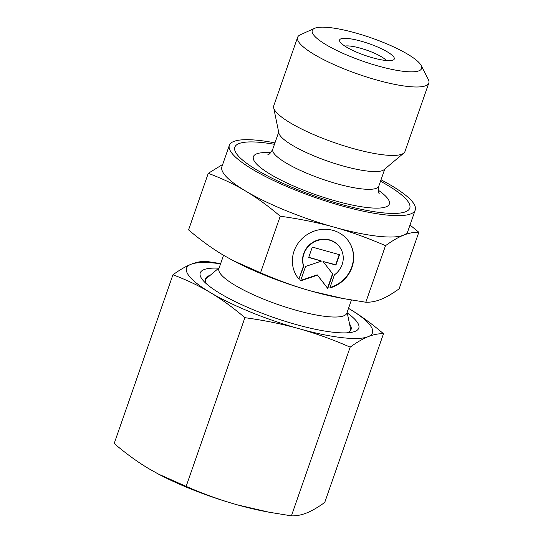 <?xml version="1.0" encoding="UTF-8"?>
<svg xmlns="http://www.w3.org/2000/svg" width="543" height="543" viewBox="0 0 543 543"><rect width="100%" height="100%" fill="white"/><g stroke="black" fill="none" stroke-linecap="round" stroke-linejoin="round"><path stroke-width="0.81" d="M314.478 28.358L300.272 34.813A69.47 14.871 19.2 0 0 297.605 37.331A69.47 14.871 19.2 0 0 298.854 42.171A69.47 14.871 19.2 0 0 367.631 77.31A69.47 14.871 19.2 0 0 428.814 83.025A69.47 14.871 19.2 0 0 428.291 79.393L421.164 65.506A57.891 12.394 19.2 0 0 420.56 64.508A57.891 12.394 19.2 0 0 369.301 37.209A57.891 12.394 19.2 0 0 314.478 28.358A57.891 12.394 19.2 0 0 313.297 34.487A57.891 12.394 19.2 0 0 376.618 65.581A57.891 12.394 19.2 0 0 421.164 65.506M297.605 37.331L273.767 105.776A69.47 14.871 19.2 0 0 273.679 107.738A69.47 14.871 19.2 0 0 275.016 110.616A69.47 14.871 19.2 0 0 339.626 144.411A69.47 14.871 19.2 0 0 403.836 153.065A69.47 14.871 19.2 0 0 404.983 151.47L428.814 83.025M273.679 107.738L278.864 133.015A56.153 12.021 19.2 0 0 279.944 135.343A56.153 12.021 19.2 0 0 332.167 162.656A56.153 12.021 19.2 0 0 384.071 169.654L403.836 153.065M274.453 144.309A92.629 19.826 19.2 0 0 236.483 153.655A92.629 19.826 19.2 0 0 340.481 204.161A92.629 19.826 19.2 0 0 408.105 201.684A92.629 19.826 19.2 0 0 380.514 181.247M223.546 255.278L218.904 268.609A67.732 14.498 19.2 0 0 220.119 273.326A67.732 14.498 19.2 0 0 287.179 307.589A67.732 14.498 19.2 0 0 346.834 313.162L351.416 300.014M340.115 41.994A28.949 6.197 19.2 0 0 365.744 55.644A28.949 6.197 19.2 0 0 393.152 60.069A28.949 6.197 19.2 0 0 393.75 57.001A28.949 6.197 19.2 0 0 362.086 41.458A28.949 6.197 19.2 0 0 339.809 41.492A28.949 6.197 19.2 0 0 340.115 41.994M365.812 302.234L343.556 298.616L311.865 291.265C295.514 286.711 278.403 280.548 260.538 272.769L280.229 216.209C299.858 218.931 317.845 222.582 334.183 227.178C350.534 231.732 367.645 237.902 385.51 245.674L365.812 302.234C370.869 302.37 375.98 301.392 381.166 299.288C386.331 297.225 392.317 293.736 399.132 288.815L418.829 232.255L410.019 225.026M274.955 142.863A98.419 21.068 19.2 0 0 229.356 145.3L221.917 166.667A98.419 21.068 19.2 0 0 223.682 173.516A98.419 21.068 19.2 0 0 245.558 191.007C256.744 197.645 268.296 206.048 280.229 216.209M222.691 164.441L208.268 173.332C221.965 178.437 234.393 184.328 245.558 191.007A98.419 21.068 19.2 0 0 334.183 227.178A98.419 21.068 19.2 0 0 403.476 235.2C408.662 233.096 413.773 232.119 418.829 232.255M229.356 145.3A98.419 21.068 19.2 0 0 231.121 152.155A98.419 21.068 19.2 0 0 252.997 169.647A98.419 21.068 19.2 0 0 352.414 208.675A98.419 21.068 19.2 0 0 415.239 210.032A98.419 21.068 19.2 0 0 413.474 203.184A98.419 21.068 19.2 0 0 381.016 179.794M297.136 276.747A31.263 29.322 145.5 0 0 298.928 279.048L303.496 265.941A20.634 19.351 -34.5 0 1 314.207 241.526A20.634 19.351 -34.5 0 1 339.809 247.214L340.033 247.547A20.634 19.351 145.5 0 0 314.438 241.852A20.634 19.351 145.5 0 0 303.727 266.267L298.928 279.048M299.159 279.38A31.263 29.322 -34.5 0 1 297.252 276.916A31.263 29.322 -34.5 0 1 316.189 230.47A31.263 29.322 -34.5 0 1 348.796 241.526A31.263 29.322 -34.5 0 1 329.859 287.973L334.42 274.86A20.634 19.351 145.5 0 0 342.321 252.176A20.634 19.351 145.5 0 0 340.033 247.547M308.695 257.463L312.313 247.085L339.538 254.701L335.92 265.079L323.037 261.475L332.791 274.066L327.768 288.489L317.465 275.186L300.55 280.867L305.566 266.45L321.585 261.068L308.695 257.463M308.784 257.219L321.585 261.068M300.707 280.405L317.234 274.853L327.544 288.157L332.554 273.76M323.037 261.475L335.696 264.753L339.226 254.613M330.008 287.532A31.263 29.322 145.5 0 0 348.681 241.364M260.538 272.769L232.818 260.457L223.241 255.095C212.062 248.456 200.503 240.054 188.57 229.893L208.268 173.332M385.51 245.674C392.324 240.753 398.311 237.264 403.476 235.2A98.419 21.068 19.2 0 0 407.8 231.399L415.239 210.032M232.818 260.457L233.395 260.769A98.419 21.068 19.2 0 0 311.865 291.265A98.419 21.068 19.2 0 0 340.352 298.012L343.556 298.616M386.29 60.531A23.159 4.955 19.2 0 0 366.701 50.16A23.159 4.955 19.2 0 0 344.907 46.114M346.644 332.845A77.092 16.5 19.2 0 0 348.097 332.302A77.092 16.5 19.2 0 0 349.672 324.13A77.092 16.5 19.2 0 0 349.522 323.92M218.68 268.181A83.941 17.967 19.2 0 0 201.758 278.735A83.941 17.967 19.2 0 0 203.937 281.403A83.941 17.967 19.2 0 0 273.611 317.472A83.941 17.967 19.2 0 0 350.622 332.479A83.941 17.967 19.2 0 0 357.287 322.264A83.941 17.967 19.2 0 0 347.276 312.965M383.494 333.721C371.819 323.75 360.267 315.347 348.823 308.519L348.518 308.343A98.419 21.068 19.2 0 1 348.823 308.519A98.419 21.068 19.2 0 1 370.699 326.01A98.419 21.068 19.2 0 1 368.147 336.667C373.441 334.542 378.559 333.565 383.494 333.721L324.741 502.431C318.062 507.271 312.076 510.759 306.775 512.904C301.474 515.029 296.363 516.013 291.428 515.85L350.174 347.14C356.853 342.3 362.839 338.812 368.147 336.667A98.419 21.068 19.2 0 1 298.847 328.651C315.592 333.341 332.703 339.511 350.174 347.14M220.587 263.789A98.419 21.068 19.2 0 0 190.898 264.326A98.419 21.068 19.2 0 0 188.346 274.982A98.419 21.068 19.2 0 0 210.222 292.473C221.673 299.308 233.225 307.705 244.9 317.682C264.115 320.316 282.095 323.967 298.847 328.651A98.419 21.068 19.2 0 1 210.222 292.473C198.772 285.666 186.344 279.774 172.932 274.799C179.611 269.959 185.597 266.47 190.898 264.326C196.199 262.201 201.317 261.217 206.252 261.38L220.648 263.599M291.428 515.85L269.165 512.232L237.474 504.881C220.729 500.184 203.618 494.021 186.147 486.385L158.427 474.08L148.857 468.711C137.406 461.883 125.854 453.48 114.186 443.509L172.932 274.799M186.147 486.385L244.9 317.682M158.427 474.08L159.011 474.385A98.419 21.068 19.2 0 0 237.474 504.881A98.419 21.068 19.2 0 0 265.961 511.628L269.165 512.232M210.121 275.369A77.092 16.5 19.2 0 0 206.028 282.822A77.092 16.5 19.2 0 0 206.829 284.159M278.688 132.153L272.756 149.182A56.153 12.021 19.2 0 0 273.76 153.092A56.153 12.021 19.2 0 0 336.809 183.717A56.153 12.021 19.2 0 0 378.817 186.12C378.084 190.016 378.22 192.534 379.224 193.675M270.685 152.719A71.981 15.408 19.2 0 0 254.681 161.685A71.981 15.408 19.2 0 0 335.499 200.937A71.981 15.408 19.2 0 0 388.048 199.009A71.981 15.408 19.2 0 0 378.247 190.172M272.756 149.182C270.909 152.692 269.233 154.585 267.74 154.857M219.209 267.74L205.288 279.421M347.14 312.293L350.792 330.09M384.749 169.09L378.817 186.12"/></g></svg>
